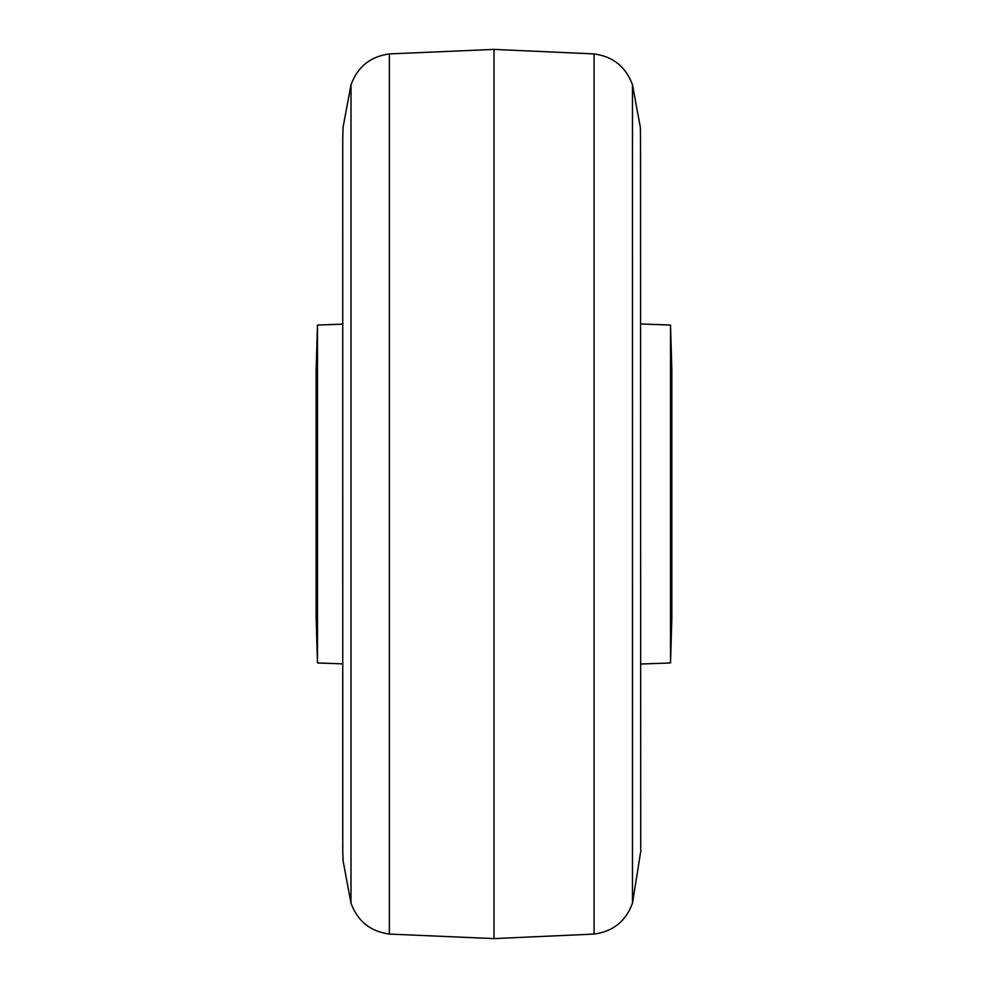 <?xml version="1.0" encoding="UTF-8"?>
<svg xmlns="http://www.w3.org/2000/svg" width="988" height="988" viewBox="0 0 988 988"><rect width="100%" height="100%" fill="white"/><g stroke="black" fill="none" stroke-linecap="round" stroke-linejoin="round"><path stroke-width="1.48" d="M670.519 662.948L670.519 325.052L671.84 369.512L671.84 618.488L670.519 662.948L640.718 664.035M670.519 325.052L640.718 323.965M317.481 662.948L317.481 325.052L316.16 369.512L316.16 618.488L317.481 662.948L342.75 663.862M317.481 325.052L342.75 324.138M671.84 370.71L671.84 617.29M316.16 617.29L316.16 370.71M640.483 137.184L640.397 127.551L632.481 84.82L632.481 903.18L640.903 850.347M594.084 934.08L594.084 53.92L494 49.4L494 938.6L594.084 934.08C613.091 931.499 625.886 921.187 632.481 903.18M494 938.6L389.383 934.08L389.383 53.92L494 49.4M350.987 903.18L350.987 84.82L343.108 127.094L342.75 138.32L342.762 851.94L343.108 860.906L350.987 903.18C357.582 921.199 370.377 931.499 389.383 934.08M640.508 137.171L640.718 849.68M342.811 845.209L342.762 847.741L342.75 845.259M632.481 84.82C625.886 66.814 613.091 56.501 594.084 53.92M389.383 53.92C370.377 56.501 357.582 66.801 350.987 84.82"/></g></svg>
